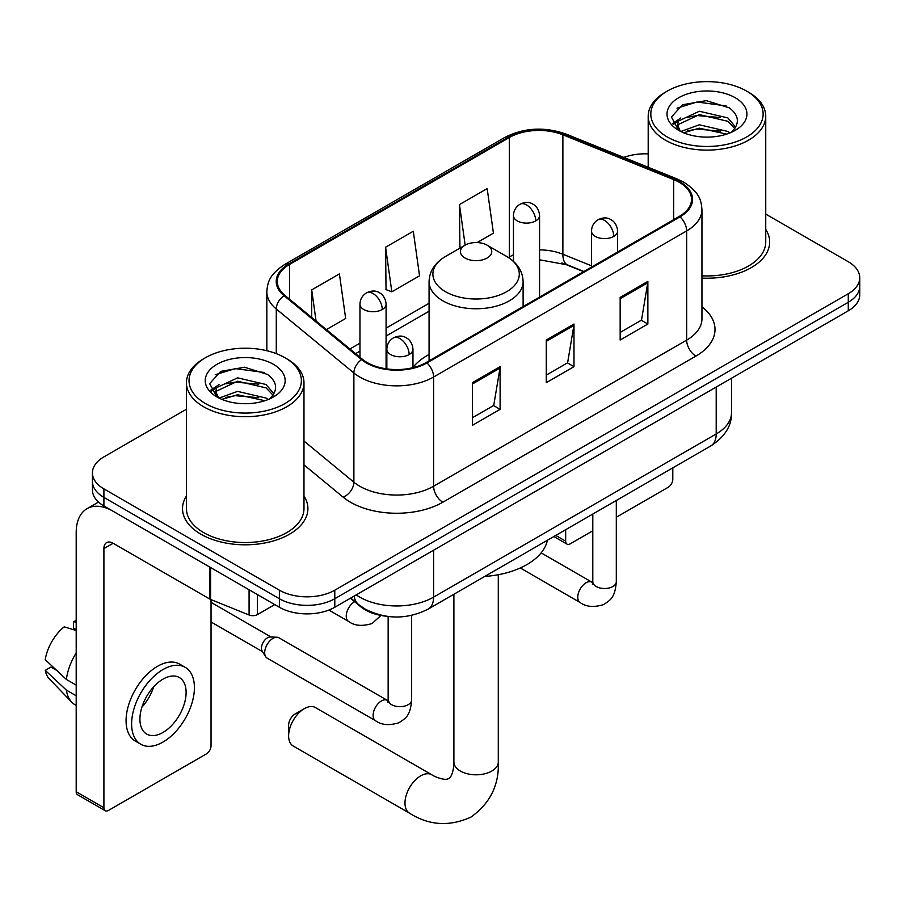 <?xml version="1.0" encoding="UTF-8"?>
<svg xmlns="http://www.w3.org/2000/svg" width="905" height="905" viewBox="0 0 905 905"><rect width="100%" height="100%" fill="white"/><g stroke="black" fill="none" stroke-linecap="round" stroke-linejoin="round"><path stroke-width="1.36" d="M429.072 354.511A69.221 39.967 0 0 0 412.963 367.453M583.578 271.67L564.075 263.785A52.241 30.159 0 0 0 561.903 262.959M385.677 616.135A39.187 22.625 180 0 1 360.891 606.893L350.405 598.239M186.43 409.241L103.905 456.889A39.187 22.625 0 0 0 92.434 472.885L92.434 489.956A39.187 22.625 0 0 0 103.905 505.952L279.374 607.255A39.187 22.625 0 0 0 334.793 607.255L848.279 310.8A39.187 22.625 0 0 0 859.75 294.804L859.75 286.274A39.187 22.625 0 0 1 848.279 302.27A39.187 22.625 0 0 0 859.75 286.274L859.75 277.733A39.187 22.625 0 0 0 848.279 261.737L765.743 214.1M92.434 472.885A39.187 22.625 0 0 0 103.905 488.881L279.374 590.196A39.187 22.625 0 0 0 334.793 590.196L334.793 598.725L848.279 302.27L334.793 598.725A39.187 22.625 0 0 1 279.374 598.725A39.187 22.625 0 0 0 334.793 598.725L334.793 607.255M103.905 488.881L103.905 497.411L279.374 598.725L103.905 497.411A39.187 22.625 0 0 1 92.434 481.415A39.187 22.625 0 0 0 103.905 497.411L103.905 505.952M186.43 496.019A62.694 36.2 0 0 0 182.516 508.61A62.694 36.2 0 0 0 200.876 534.21A62.694 36.2 0 0 0 269.204 542.05A62.694 36.2 0 0 0 307.904 508.61A62.694 36.2 0 0 0 303.978 496.019A62.694 36.2 0 0 1 307.904 508.61A62.694 36.2 0 0 1 269.204 542.05A62.694 36.2 0 0 1 200.876 534.21A62.694 36.2 0 0 1 182.516 508.61A62.694 36.2 0 0 1 186.43 496.019M679.27 182.29A41.8 24.13 180 0 1 691.51 199.36A41.8 24.13 180 0 1 679.27 216.419L426.221 362.509A41.8 24.13 180 0 1 362.43 359.296L284.837 295.313A41.8 24.13 180 0 1 277.281 281.478A41.8 24.13 180 0 1 289.521 264.418L509.357 137.503A41.8 24.13 180 0 1 562.876 134.8L673.682 179.586A41.8 24.13 180 0 1 679.27 182.29M680.006 181.871A42.84 24.729 0 0 0 674.282 179.1L563.476 134.302A42.84 24.729 0 0 0 508.61 137.074L288.786 263.989A42.84 24.729 0 0 0 283.989 295.664L361.57 359.636A42.84 24.729 0 0 0 426.956 362.939L680.006 216.849A42.84 24.729 0 0 0 680.006 181.871M472.399 382.668L472.399 425.327L500.103 409.332L500.103 366.672L472.399 382.668M472.399 417.759L493.734 405.44L499.99 368.086A10.453 6.03 -120 0 0 500.103 366.672M493.553 405.542L500.103 409.332M620.163 297.36L620.163 340.02L647.867 324.024L647.867 281.365L620.163 297.36M620.163 332.452L641.498 320.132L647.754 282.779A10.453 6.03 -120 0 0 647.867 281.365M641.317 320.234L647.867 324.024M546.281 340.02L546.281 382.668L573.985 366.672L573.985 324.024L546.281 340.02M546.281 375.1L567.616 362.781L573.872 325.438A10.453 6.03 -120 0 0 573.985 324.024M567.435 362.894L573.985 366.672M701.952 278.095A62.694 36.2 0 0 0 769.669 242.02A62.694 36.2 0 0 0 765.743 229.418A62.694 36.2 0 0 1 769.669 242.02A62.694 36.2 0 0 1 701.952 278.095M334.793 590.196L848.279 293.729A39.187 22.625 0 0 0 859.75 277.733M648.195 153.884A39.187 22.625 0 0 0 623.839 157.425M477.105 242.585L493.429 233.162L487.173 188.591L459.469 204.587L459.91 246.986M326.4 329.59L345.665 318.469L339.409 273.898L311.705 289.894L311.705 317.463M385.587 247.235L391.842 291.806L419.547 275.81L413.291 231.239L385.587 247.235L386.028 289.634M391.842 291.806L385.587 289.476M461.143 247.438L459.469 246.816M459.469 204.587L465.159 245.131M311.705 289.894L316.083 321.071M555.772 535.432L565.67 541.145A6.527 3.767 120 0 0 567.028 544.131A6.527 3.767 120 0 0 570.286 543.803L592.798 530.816M616.305 517.241L668.184 487.286A6.527 3.767 120 0 0 672.8 479.288L672.8 467.862M565.67 541.145L565.67 529.708M667.257 136.972A56.167 32.422 0 0 0 746.682 136.972A56.167 32.422 0 0 0 746.682 91.122L748.537 92.186A58.768 33.938 0 0 1 765.743 116.179A58.768 33.938 0 0 1 729.464 147.526A58.768 33.938 0 0 1 665.413 140.173A58.768 33.938 0 0 1 648.195 116.179A58.768 33.938 0 0 1 665.413 92.186L667.257 91.122A56.167 32.422 0 0 0 667.257 136.972M701.952 275.821A58.768 33.938 0 0 0 765.743 242.02L765.743 116.179M680.877 131.485L699.339 124.788L727.846 131.451L729.871 132.956M683.648 132.775L699.339 128.171L726.704 134.11M680.334 131.248L677.46 124.901L678.467 121.032L699.339 111.247L727.846 117.91L735.675 127.175M677.54 129.381L677.46 124.901M677.653 126.587L678.467 124.426L699.339 114.63L727.846 121.293L734.781 128.578M731.116 132.435A29.514 17.037 0 0 0 732.371 131.316C739.894 123.103 738.91 115.297 729.396 107.887L706.307 100.636L682.483 104.776L671.42 117.039L678.592 130.173M735.233 97.729A39.967 23.078 0 0 0 678.795 97.683A39.967 23.078 0 0 0 678.535 130.263A39.967 23.078 0 0 0 678.716 130.365A39.967 23.078 0 0 0 735.403 130.263A39.967 23.078 0 0 0 735.233 97.729M734.883 130.558L737.756 128.601M748.537 92.186L746.682 91.122A56.167 32.422 0 0 0 667.257 91.122M677.008 108.148L697.008 102.005L726.093 105.885M673.15 124.63L678.614 120.761M687.63 117.254L697.008 115.546L720.538 117.56M687.63 130.795L697.008 129.087L720.538 131.112M672.539 123.544L680.877 117.944M288.616 735.867L288.616 725.199A9.141 5.283 -60 0 1 295.075 714.011L304.318 708.672A22.206 12.817 120 0 0 288.616 735.867A22.206 12.817 120 0 0 293.209 746.025L409.58 813.21A22.206 12.817 -60 0 1 406.175 795.427A22.206 12.817 -60 0 1 420.678 775.857A22.206 12.817 -60 0 1 431.776 774.759C433.02 775.857 441.527 779.714 446.425 779.296L448.756 778.639L450.486 776.942C453.303 772.915 454.22 763.616 453.891 761.987A22.206 12.817 180 0 0 460.396 771.06A22.206 12.817 180 0 0 491.788 771.06A22.206 12.817 180 0 0 498.293 761.987C499.243 784.974 490.137 803.335 470.962 817.091C449.48 826.819 429.015 825.53 409.58 813.21M465.012 258.004A15.668 9.05 0 0 0 487.173 258.004A15.668 9.05 0 0 0 487.173 245.21L506.63 256.443A43.191 24.933 0 0 1 506.63 291.715A43.191 24.933 0 0 1 445.554 291.715A43.191 24.933 0 0 1 445.543 256.443C434.909 262.767 429.423 271.161 429.072 281.625A47.015 27.15 0 0 0 442.839 300.811A47.015 27.15 0 0 0 494.085 306.705A47.015 27.15 0 0 0 523.113 281.625C522.762 271.161 517.275 262.767 506.63 256.443L487.173 245.21A15.668 9.05 0 0 0 465.012 245.21A15.668 9.05 0 0 0 465.012 258.004M484.729 576.451A71.834 41.472 0 0 0 547.401 540.262M431.776 774.759L315.415 707.574A22.206 12.817 120 0 0 304.318 708.672L295.075 714.011M264.69 652.743A11.754 6.788 -60 0 1 273.005 638.342A11.754 6.788 -60 0 1 276.896 637.211A11.754 6.788 -60 0 1 278.887 637.765L387.306 700.357A11.754 6.788 -60 0 0 381.955 700.662A11.754 6.788 -60 0 0 381.424 700.945A11.754 6.788 -60 0 0 373.754 711.296A11.754 6.788 -60 0 0 375.552 720.719L267.133 658.116A11.754 6.788 -60 0 1 265.663 656.668A11.754 6.788 -60 0 1 264.69 652.743M265.663 656.668L262.156 651.046A8.484 4.898 -60 0 1 261.466 648.206A8.484 4.898 -60 0 1 267.461 637.81A8.484 4.898 -60 0 1 270.267 636.996L276.896 637.211M257.439 594.585L257.439 614.586L274.758 604.585M209.711 567.028L113.148 511.28A52.241 30.159 -120 0 0 87.027 508.689A52.241 30.159 -120 0 0 76.201 532.604L76.201 791.739L103.905 807.735L103.905 548.6A13.066 7.545 60 0 1 106.609 542.627A13.066 7.545 60 0 1 113.148 543.272L209.711 599.019L209.711 567.028A6.527 3.767 0 0 0 210.582 567.458M103.905 807.735A6.527 3.767 120 0 0 105.263 810.733L77.559 794.737A6.527 3.767 -60 0 1 76.201 791.739M105.263 810.733A6.527 3.767 120 0 0 108.521 810.405L206.419 753.888A6.527 3.767 120 0 0 211.035 745.89L211.035 599.63M257.439 614.586A6.527 3.767 180 0 1 249.079 615.004L210.582 599.449A6.527 3.767 180 0 1 209.711 599.019M163.013 732.45A32.648 18.847 120 0 0 184.349 703.683A32.648 18.847 120 0 0 179.337 677.517A32.648 18.847 120 0 0 163.013 679.135A32.648 18.847 120 0 0 141.678 707.902A32.648 18.847 120 0 0 146.689 734.068A32.648 18.847 120 0 0 163.013 732.45M141.915 707.144A32.648 18.847 120 0 0 153.635 686.85M76.201 622.369L73.429 621.531L73.429 628.093L76.201 629.688M185.22 667.336L179.676 664.134A44.402 25.634 120 0 0 157.47 666.329A44.402 25.634 120 0 0 128.465 705.47A44.402 25.634 120 0 0 135.275 741.048L140.807 744.249A44.402 25.634 120 0 0 163.013 742.055A44.402 25.634 120 0 0 192.018 702.914A44.402 25.634 120 0 0 185.22 667.336A44.402 25.634 120 0 0 163.013 669.53A44.402 25.634 120 0 0 134.008 708.66A44.402 25.634 120 0 0 140.807 744.249M76.201 652.901A43.101 24.888 120 0 0 66.393 679.463L45.25 659.677A33.96 19.605 120 0 1 64.198 626.86L76.201 630.502M76.201 685.119L66.393 679.463M56.687 670.39L50.929 667.064L45.25 670.345L66.393 690.13L76.201 695.787M66.393 690.13A43.101 24.888 120 0 0 71.71 702.167A43.101 24.888 120 0 0 74.968 704.724L76.201 705.436M76.201 620.762A33.96 19.605 120 0 0 73.429 621.531M45.25 670.345A33.96 19.605 120 0 0 49.266 678.795L71.71 702.167M205.492 403.573A56.167 32.422 0 0 0 284.917 403.573A56.167 32.422 0 0 0 284.917 357.713L286.772 358.787A58.768 33.938 0 0 1 303.978 382.781A58.768 33.938 0 0 1 267.699 414.128A58.768 33.938 0 0 1 203.648 406.775A58.768 33.938 0 0 1 186.43 382.781A58.768 33.938 0 0 1 203.648 358.787L205.492 357.713A56.167 32.422 0 0 0 205.492 403.573M186.43 382.781L186.43 508.61A58.768 33.938 0 0 0 203.648 532.604A58.768 33.938 0 0 0 267.699 539.957A58.768 33.938 0 0 0 303.978 508.61L303.978 382.781M219.112 398.087L237.574 391.39L266.081 398.053L268.106 399.558M221.883 399.377L237.574 394.772L264.939 400.711M218.569 397.849L215.695 391.503L216.702 387.634L237.574 377.838L266.081 384.512L273.91 393.777M215.775 395.983L215.695 391.503M215.888 393.189L216.702 391.017L237.574 381.231L266.081 387.894L273.016 395.18M269.351 399.026A29.514 17.037 0 0 0 270.606 397.906C278.129 389.704 277.145 381.899 267.62 374.489L244.531 367.226L220.718 371.378L209.655 383.641L216.827 396.775M273.468 364.33A39.967 23.078 0 0 0 217.03 364.274A39.967 23.078 0 0 0 216.77 396.854A39.967 23.078 0 0 0 216.951 396.956A39.967 23.078 0 0 0 273.638 396.854A39.967 23.078 0 0 0 273.468 364.33M273.118 397.159L275.991 395.191M286.772 358.787L284.917 357.713A56.167 32.422 0 0 0 205.492 357.713M215.243 374.749L235.243 368.606L264.328 372.487M211.385 391.231L216.849 387.363M225.865 383.844L235.243 382.148L258.773 384.161M225.865 397.397L235.243 395.689L258.773 397.702M210.775 390.134L219.112 384.546M360.891 606.327L360.891 606.893M356.219 594.879A52.241 30.159 0 0 0 359.726 597.119A52.241 30.159 0 0 0 433.608 597.119L716.206 433.97A52.241 30.159 0 0 0 731.512 412.635C731.896 425.599 724.984 436.696 710.798 445.927L428.201 609.076A26.121 15.08 60 0 0 433.608 597.119L433.608 550.206M716.206 387.046L716.206 433.97A26.121 15.08 60 0 1 710.798 445.927M354.104 596.101A26.121 17.466 129.5 0 0 358.652 604.597L350.721 598.058M848.279 310.8L848.279 293.729M279.374 607.255L279.374 590.196M701.952 306.84A65.307 37.705 180 0 1 695.888 356.118L442.839 502.218A13.066 7.545 60 0 1 433.608 486.223L686.657 340.122A52.241 30.159 0 0 0 701.952 318.798L701.952 209.598A52.241 30.159 180 0 1 686.657 230.922A13.066 7.545 -120 0 0 680.006 216.849M442.839 502.218A65.307 37.705 180 0 1 350.495 502.218A65.307 37.705 180 0 1 343.176 497.184L303.978 464.865M361.57 359.636A13.066 8.733 129.5 0 0 353.878 372.984L353.878 482.195A52.241 30.159 0 0 0 359.726 486.223A52.241 30.159 0 0 0 433.608 486.223L433.608 377.023A52.241 30.159 180 0 1 353.878 372.984L276.285 309.012A52.241 30.159 180 0 1 266.839 291.715L266.839 350.721M701.952 209.598C701.115 200.616 700.278 193.15 683.954 182.29L677.087 178.952A13.066 6.12 112 0 0 674.282 179.1M677.087 178.952L566.27 134.155C544.64 126.508 524.108 127.616 504.673 137.492A13.066 7.545 60 0 1 508.61 137.074M288.786 263.989A13.066 7.545 -120 0 0 284.837 264.407C269 274.792 267.563 282.609 266.839 291.715M283.989 295.664A13.066 8.733 129.5 0 0 276.285 309.012L276.285 353.64M566.27 134.155A13.066 6.12 112 0 0 563.476 134.302M426.956 362.939A13.066 7.545 60 0 1 433.608 377.023L686.657 230.922L686.657 340.122A13.066 7.545 60 0 0 695.888 356.118M303.978 441.052L353.878 482.195A13.066 8.733 -50.5 0 1 343.176 497.184M289.521 264.418L289.521 299.182M673.682 179.586L673.682 219.644M562.876 134.8L562.876 254.237A41.8 24.13 0 0 0 539.572 249.871M591.497 265.799L562.876 254.237A23.507 11.007 -68 0 0 567.548 264.905L539.572 259.803M513.452 254.859A41.8 24.13 0 0 0 509.357 256.941L508.372 257.506M509.357 137.503L509.357 256.941A23.507 13.575 60 0 1 509.323 258.129M429.072 303.288L386.084 328.108M359.964 343.187L349.93 348.979M546.281 341.366L573.872 325.438M620.163 298.707L647.754 282.779M472.399 384.025L499.99 368.086M613.794 236.409A13.066 7.545 0 0 0 617.617 231.08C617.052 223.275 611.972 220.085 611.418 219.972C607.628 217.302 603.171 217.234 598.024 219.768A13.066 7.545 60 0 1 604.551 220.413A13.066 7.545 -120 0 1 613.794 236.409A13.066 7.545 0 0 1 595.32 236.409A13.066 7.545 0 0 1 591.497 231.08C591.689 226.137 593.861 222.359 598.024 219.768M520.285 567.967L580.207 602.56A11.754 6.788 -60 0 1 578.408 593.137A11.754 6.788 -60 0 1 586.078 582.786A11.754 6.788 -60 0 1 586.61 582.503A11.754 6.788 -60 0 1 591.961 582.198L541.145 552.865M593.476 583.386L592.424 584.257L592.798 581.711A11.754 6.788 -0 0 0 596.237 586.519A11.754 6.788 -0 0 0 612.323 586.802A11.754 6.788 -0 0 0 616.305 581.711C614.97 598.296 610.196 600.06 603.624 604.585C593.804 607.572 585.999 606.904 580.207 602.56M409.139 354.568A13.066 7.545 0 0 0 412.963 349.24C412.397 341.434 407.318 338.244 406.764 338.131C402.974 335.461 398.517 335.393 393.37 337.927A13.066 7.545 60 0 1 399.897 338.572A13.066 7.545 -120 0 1 409.139 354.568A13.066 7.545 0 0 1 390.666 354.568A13.066 7.545 0 0 1 386.842 349.24C387.035 344.285 389.207 340.518 393.37 337.927M388.822 701.545L387.77 702.416L388.143 699.87A11.754 6.788 -0 0 0 391.582 704.667A11.754 6.788 -0 0 0 407.669 704.961A11.754 6.788 -0 0 0 411.651 699.87C410.316 716.455 405.542 718.219 398.969 722.744C389.15 725.731 381.344 725.052 375.552 720.719M535.749 220.899A13.066 7.545 0 0 0 539.572 215.571C539.007 207.754 533.939 204.564 533.373 204.451C529.595 201.792 525.126 201.725 519.99 204.259A13.066 7.545 60 0 1 526.518 204.903A13.066 7.545 -120 0 1 535.749 220.899A13.066 7.545 0 0 1 517.275 220.899A13.066 7.545 0 0 1 513.452 215.571C513.655 210.616 515.827 206.849 519.99 204.259M382.261 309.51A13.066 7.545 0 0 0 386.084 304.182C385.519 296.376 380.439 293.186 379.885 293.073C376.107 290.403 371.638 290.335 366.491 292.869A13.066 7.545 60 0 1 373.03 293.514A13.066 7.545 -120 0 1 382.261 309.51A13.066 7.545 0 0 1 363.787 309.51A13.066 7.545 0 0 1 359.964 304.182C360.156 299.238 362.339 295.46 366.491 292.869M380.948 615.445L372.102 623.522C362.272 626.509 354.466 625.83 348.674 621.486A11.754 6.788 -60 0 1 346.242 616.113A11.754 6.788 -60 0 1 354.59 601.689M103.905 548.6L113.148 543.272M210.582 567.537L210.582 599.449M249.079 615.004L249.079 589.766M428.201 609.076C407.182 619.642 386.152 619.642 365.134 609.076L358.652 604.597M731.512 412.635L731.512 378.211M504.673 137.492L284.837 264.407M429.072 311.241L386.084 336.049M359.964 351.14L355.597 353.651M583.861 271.5L567.548 264.905M567.028 544.131L553.86 536.529M648.195 167.278L648.195 116.179M498.293 574.72L498.293 761.987M523.113 306.58L523.113 281.625M429.072 360.869L429.072 281.625M465.012 245.21L445.543 256.443M453.891 594.246L453.891 761.987M592.764 582.628L591.961 582.198M616.305 500.476L616.305 581.711M617.617 252.009L617.617 231.08M592.798 514.051L592.798 581.711M591.497 267.099L591.497 231.08M388.109 700.775L387.306 700.357M411.651 615.389L411.651 699.87M412.963 367.668L412.963 349.24M211.035 621.961L262.586 651.724M388.143 616.486L388.143 699.87M386.842 368.901L386.842 349.24M211.035 602.357L271.07 637.018M539.572 297.066L539.572 215.571M513.452 261.364L513.452 215.571M386.084 368.799L386.084 304.182M348.674 621.486L328.877 610.061M359.964 357.26L359.964 304.182M87.027 508.689L98.509 502.06"/></g></svg>
